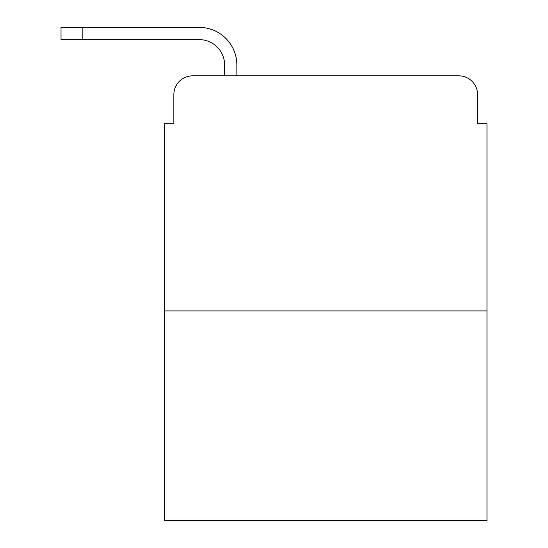 <?xml version="1.0" encoding="UTF-8"?>
<svg xmlns="http://www.w3.org/2000/svg" width="548" height="548" viewBox="0 0 548 548"><rect width="100%" height="100%" fill="white"/><g stroke="black" fill="none" stroke-linecap="round" stroke-linejoin="round"><path stroke-width="0.82" d="M173.853 94.633L173.853 123.786L173.853 94.633A18.803 18.803 0 0 1 192.663 75.83L224.632 75.83L224.632 65.013A25.386 25.386 0 0 0 199.246 39.627L61.02 39.627L61.02 27.4L199.246 27.4A37.613 37.613 0 0 1 236.859 65.013L236.859 75.83L252.375 75.83M486.98 310.908L164.455 310.908L164.455 520.6L486.98 520.6L486.98 123.786L477.582 123.786L477.582 94.633A18.803 18.803 0 0 0 458.772 75.83L192.663 75.83M164.455 310.908L164.455 123.786L173.853 123.786M399.06 75.83L458.772 75.83M477.582 123.786L477.582 94.633M224.632 65.013A25.386 25.386 0 0 0 199.246 39.627A25.386 25.386 0 0 1 224.632 65.013A25.386 25.386 0 0 0 199.246 39.627A25.386 25.386 0 0 1 224.632 65.013A25.386 25.386 0 0 0 199.246 39.627A25.386 25.386 0 0 1 224.632 65.013A25.386 25.386 0 0 0 199.246 39.627A25.386 25.386 0 0 1 224.632 65.013A25.386 25.386 0 0 0 199.246 39.627A25.386 25.386 0 0 1 224.632 65.013A25.386 25.386 0 0 0 199.246 39.627A25.386 25.386 0 0 1 224.632 65.013A25.386 25.386 0 0 0 199.246 39.627A25.386 25.386 0 0 1 224.632 65.013A25.386 25.386 0 0 0 199.246 39.627A25.386 25.386 0 0 1 224.632 65.013M82.173 27.4L199.246 27.4L82.173 27.4L199.246 27.4L82.173 27.4L199.246 27.4L82.173 27.4L199.246 27.4L82.173 27.4L199.246 27.4L82.173 27.4L199.246 27.4L82.173 27.4L199.246 27.4L82.173 27.4L199.246 27.4L82.173 27.4L82.173 39.627"/></g></svg>
